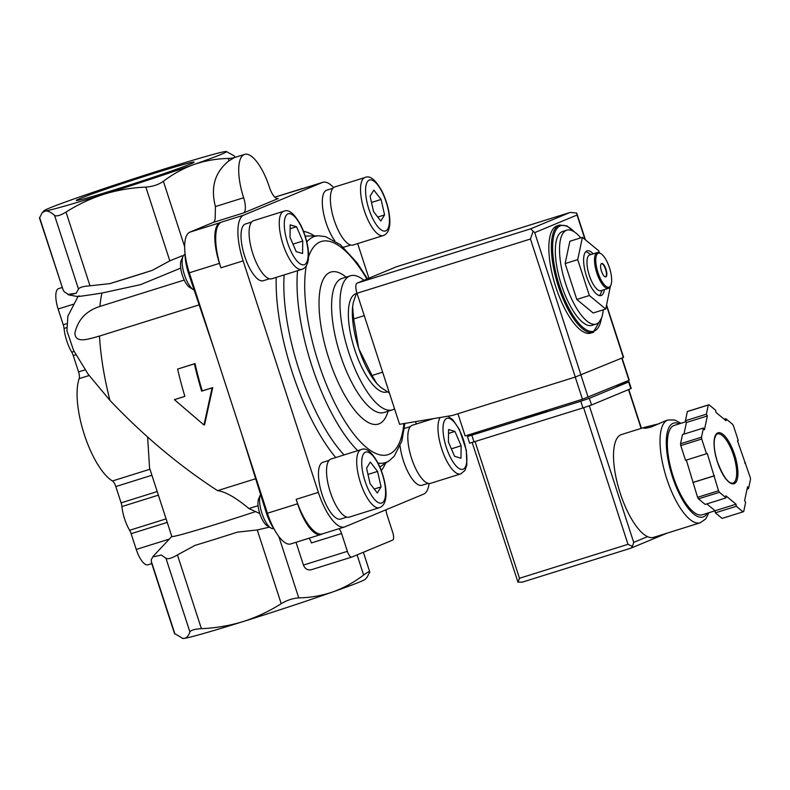 <?xml version="1.0" encoding="UTF-8"?>
<svg xmlns="http://www.w3.org/2000/svg" width="790" height="790" viewBox="0 0 790 790"><rect width="100%" height="100%" fill="white"/><g stroke="black" fill="none" stroke-linecap="round" stroke-linejoin="round"><path stroke-width="1.19" d="M244.614 154.396A39.806 13.874 72.6 0 1 269.351 187.052A14.052 4.898 72.6 0 0 278.08 198.576A14.052 4.898 72.6 0 0 278.228 198.527L243.448 212.974L213.28 222.415A14.052 4.898 72.6 0 0 215.216 216.776L215.423 206.565C210.377 187.299 214.91 172.042 229.021 160.775L234.324 157.615L244.614 154.396A39.806 13.874 72.6 0 0 243.646 197.737L215.423 206.565M226.335 151.512A96.015 2.844 162 0 1 194.073 164.458A96.015 2.844 162 0 1 104.181 194.172A96.015 2.844 162 0 1 45.297 210.989A96.015 2.844 162 0 1 43.954 210.782A96.015 2.844 162 0 1 76.304 198.112A96.015 2.844 162 0 1 166.196 168.408A96.015 2.844 162 0 1 225.081 151.581A96.015 2.844 162 0 1 226.335 151.512L234.314 155.936C235.775 157.368 233.761 158.207 228.261 158.444C216.43 158.711 205.035 160.716 194.073 164.458C183.142 168.418 172.921 174.027 163.392 181.295C158.622 184.672 152.776 186.608 145.854 187.092C131.545 187.704 117.651 190.064 104.181 194.172C90.672 198.517 77.953 204.482 66.024 212.066C60.287 215.532 56.455 216.628 54.54 215.344C50.935 212.184 47.854 210.742 45.297 210.989L42.137 212.786L39.5 218.07L63.19 290.127L39.579 217.467M234.314 155.936L235.065 157.388M184.238 280.055L99.876 306.441A149.873 52.219 -107.4 0 1 101.94 293.05L140.59 284.637L180.732 268.096M203.978 424.99L204.59 424.734L212.708 387.623L202.24 390.892A149.873 52.219 -107.4 0 1 195.012 363.578L177.622 369.088A151.749 52.871 72.6 0 0 184.88 396.392L174.412 399.661L203.978 424.99L212.105 387.87L201.638 391.149A151.749 52.871 -107.4 0 1 194.38 363.844L177.622 369.088M184.86 396.333L174.412 399.661M199.149 304.881L99.491 336.056C88.026 339.266 75.376 343.749 74.872 333.153C77.894 319.743 86.228 310.835 99.876 306.441M255.664 478.74L217.586 490.649C179.577 466.011 143.691 435.912 109.928 400.362A149.873 52.219 -107.4 0 1 99.491 336.056M101.94 293.05C81.419 296.27 73.895 297.228 79.365 295.914M77.973 296.586L67.881 316.168L66.913 330.704L73.569 350.385L88.095 374.144L109.928 400.362M258.083 505.669L248.929 508.533L259.782 513.539M590.742 333.123A56.199 19.582 -107.4 0 1 555.281 285.328A56.199 19.582 -107.4 0 1 557.197 225.841L559.705 225.051A56.199 19.582 -107.4 0 0 557.799 284.538A56.199 19.582 -107.4 0 0 593.26 332.333L590.742 333.123M603.264 309.828A49.178 17.133 -107.4 0 1 596.697 323.87A49.178 17.133 -107.4 0 1 596.193 324.058L592.006 325.371A49.178 17.133 -107.4 0 1 560.969 283.551A49.178 17.133 -107.4 0 1 562.638 231.5L566.835 230.186A49.178 17.133 -107.4 0 1 580.759 237.859M596.193 324.058A49.178 17.133 -107.4 0 1 565.156 282.237A49.178 17.133 -107.4 0 1 566.835 230.186M599.432 252.81L598.8 250.884L582.428 237.336L569.857 241.266L565.136 263.574L576.789 299.44L593.162 312.988L605.732 309.048L610.344 286.405M576.789 299.44L589.36 295.509L605.732 309.048M565.136 263.574L577.707 259.643L589.36 295.509M582.428 237.336L577.707 259.643M601.417 263.564A7.021 2.449 -107.4 0 1 605.634 269.578A7.021 2.449 -107.4 0 1 605.594 276.925M605.89 276.856A7.021 2.449 -107.4 0 1 605.812 276.885A7.021 2.449 -107.4 0 1 601.378 270.911A7.021 2.449 -107.4 0 1 601.625 263.475A7.021 2.449 -107.4 0 1 606.019 269.341A7.021 2.449 -107.4 0 1 605.89 276.856M609.218 287.096A17.795 6.202 -107.4 0 1 596.963 269.054A17.795 6.202 -107.4 0 1 600.983 253.718A17.795 6.202 -107.4 0 1 609.633 268.324A17.795 6.202 -107.4 0 1 610.848 285.259A17.795 6.202 -107.4 0 1 609.218 287.096M610.848 285.259L610.384 286.316A18.733 6.527 -107.4 0 1 608.665 288.251A18.733 6.527 -107.4 0 1 608.468 288.32A18.733 6.527 -107.4 0 1 596.648 272.392A18.733 6.527 -107.4 0 1 597.289 252.563A18.733 6.527 -107.4 0 1 600.005 253.116L600.983 253.718M601.121 290.611A18.733 6.527 -107.4 0 1 600.933 290.681A18.733 6.527 -107.4 0 1 589.113 274.752A18.733 6.527 -107.4 0 1 589.745 254.923L597.289 252.563M585.745 251.704A23.414 8.157 -107.4 0 1 587.553 252.454L590.95 254.548M602.128 290.305L600.528 293.949A23.414 8.157 -107.4 0 1 599.482 295.598M604.35 289.614A23.414 8.157 -107.4 0 1 601.318 295.45A23.414 8.157 -107.4 0 1 601.072 295.539A23.414 8.157 -107.4 0 1 586.299 275.631A23.414 8.157 -107.4 0 1 587.088 250.845A23.414 8.157 -107.4 0 1 593.162 253.847M356.715 292.359L353.268 302.639L352.616 306.974L353.663 318.943L358.729 348.509L372.031 375.497L382.637 372.179M372.031 375.497L376.712 383.387L380.829 387.465L389.401 393.015M353.663 318.943L364.259 315.635M363.37 552.269L369.76 571.93L367.123 577.213L365.306 579.218A96.015 2.844 162 0 1 332.955 591.888A96.015 2.844 162 0 1 243.063 621.592A96.015 2.844 162 0 1 184.179 638.419A96.015 2.844 162 0 1 182.925 638.488L174.472 633.442M369.681 572.533C370.145 570.913 368.13 571.753 363.627 575.051C354.078 582.319 343.848 587.938 332.955 591.888C321.965 595.65 310.569 597.655 298.758 597.902C292.991 598.227 287.145 600.153 281.22 603.698C269.183 611.322 256.464 617.296 243.063 621.592C229.475 625.729 215.581 628.08 201.391 628.662C194.656 629.087 190.825 630.173 189.896 631.951C188.573 635.802 186.667 637.965 184.179 638.419L182.184 638.32M151.769 563.596L147.888 564.811A18.733 6.527 72.6 0 1 136.245 549.445L131.13 533.694A7.021 2.449 72.6 0 0 129.619 530.288A23.414 8.157 72.6 0 1 121.907 506.558A7.021 2.449 72.6 0 0 121.107 502.855L115.804 486.551A7.021 2.449 72.6 0 0 112.437 480.982A58.549 20.402 72.6 0 1 84.323 434.569A58.549 20.402 72.6 0 1 79.178 378.617A7.021 2.449 72.6 0 0 78.556 371.902L73.263 355.599A7.021 2.449 72.6 0 0 71.752 352.192A23.414 8.157 72.6 0 1 64.049 328.462A7.021 2.449 72.6 0 0 63.24 324.759L66.449 323.752M147.631 437.058L149.547 467.966L171.815 536.499A74.941 2.222 162 0 0 255.456 511.634M153.3 556.17L151.275 559.606L151.463 562.668L174.462 633.442M171.795 536.44L153.191 556.269A98.888 2.933 -18 0 0 161.239 555.044L165.94 558.204C167.816 559.429 171.647 558.332 177.434 554.926L194.962 545.406A98.888 2.933 -18 0 0 237.346 532.154L257.264 529.952L269.301 527.167M194.38 363.844L195.012 363.578M212.105 387.87L212.708 387.623M201.638 391.149L202.24 390.892M217.586 490.649C225.318 491.627 235.766 497.582 248.929 508.533M62.064 287.53L58.579 288.617A18.733 6.527 72.6 0 0 58.124 309.009L63.24 324.759M351.668 557.108L311.309 569.738C307.666 570.459 305.039 568.909 303.429 565.077L296.023 542.295M63.19 290.127L64.257 291.777L68.236 294.364A98.888 2.933 -18 0 0 68.226 294.769A98.888 2.933 -18 0 0 76.176 293.248L78.496 289.091C79.425 287.392 83.256 286.296 89.991 285.802L109.899 283.61A98.888 2.933 -18 0 0 152.282 270.358L169.82 260.838L182.302 255.763M68.236 294.364L76.176 293.248M109.899 283.61L152.282 270.358M155.186 172.98A61.916 1.837 162 0 1 194.064 162.217A61.916 1.837 162 0 1 135.752 183.033A61.916 1.837 162 0 1 76.344 200.463A61.916 1.837 162 0 1 79.8 198.616A61.916 1.837 162 0 1 155.186 172.98M339.068 528.678A7.021 2.449 72.6 0 1 341.586 533.517L347.373 551.331A7.021 2.449 72.6 0 0 351.738 557.088A7.021 2.449 72.6 0 0 351.817 557.069L392.65 540.103A7.021 2.449 72.6 0 0 392.749 532.48L386.962 514.665A7.021 2.449 72.6 0 1 386.093 509.728M241.434 433.226L266.003 511.792A28.104 9.786 72.6 0 0 274.298 529.389M185.038 253.343A28.104 9.786 72.6 0 0 188.8 274.179L215.058 352.044M341.586 533.517L311.418 542.957A7.021 2.449 72.6 0 0 308.999 538.237M333.617 187.595A42.156 14.684 72.6 0 0 322.804 182.312A42.156 14.684 72.6 0 0 322.369 182.47L243.725 215.147A42.156 14.684 72.6 0 0 243.132 260.868L318.36 492.387L296.151 499.339A42.156 14.684 72.6 0 0 322.34 533.912L344.549 526.97A42.156 14.684 72.6 0 0 344.993 526.812L423.638 494.135A42.156 14.684 72.6 0 0 429.098 483.519M296.151 499.339L297.593 503.793A37.466 13.055 72.6 0 0 320.878 534.524A37.466 13.055 72.6 0 0 321.273 534.386L322.567 533.843M213.28 222.415L189.837 232.151A37.466 13.055 72.6 0 0 189.314 272.797L267.425 513.224A37.466 13.055 72.6 0 0 290.71 543.955L320.878 534.524M243.725 215.147L221.516 222.089A42.156 14.684 72.6 0 0 220.924 267.81L219.482 263.366L189.314 272.797M221.516 222.089L220.005 222.711A37.466 13.055 72.6 0 0 219.482 263.366M322.804 182.312L300.595 189.254A42.156 14.684 72.6 0 0 300.161 189.412L274.831 197.184M303.202 188.435A37.466 13.055 72.6 0 0 302.066 188.642A37.466 13.055 72.6 0 0 301.671 188.78M318.36 492.387A42.156 14.684 72.6 0 0 344.549 526.97M416.291 424.003L415.52 421.633M368.92 278.208L357.673 243.587M344.786 246.865A29.744 10.359 -107.4 0 1 344.479 246.974A29.744 10.359 -107.4 0 1 343.235 247.142M334.792 240.733A29.744 10.359 -107.4 0 1 323.051 210.495A29.744 10.359 -107.4 0 1 326.724 190.202L332.936 188.257M422.225 485.188A29.744 10.359 -107.4 0 1 421.909 485.297A29.744 10.359 -107.4 0 1 400.115 446.143M263.505 280.628A29.744 10.359 -107.4 0 1 263.198 280.746A29.744 10.359 -107.4 0 1 244.436 255.456A29.744 10.359 -107.4 0 1 245.443 223.975L251.664 222.03M340.944 518.961A29.744 10.359 -107.4 0 1 340.638 519.07A29.744 10.359 -107.4 0 1 321.866 493.78A29.744 10.359 -107.4 0 1 322.883 462.298L329.094 460.353M394.546 408.855A70.251 24.48 -107.4 0 1 393.084 409.625A70.251 24.48 -107.4 0 1 392.353 409.892A70.251 24.48 -107.4 0 1 348.025 350.148A70.251 24.48 -107.4 0 1 350.414 275.789A70.251 24.48 -107.4 0 1 363.923 280.282M387.278 391.85L386.764 392.018A51.518 17.953 -107.4 0 1 354.256 348.202A51.518 17.953 -107.4 0 1 356.004 293.673L356.172 293.623M376.702 383.397L376.109 382.676A51.518 17.953 -107.4 0 1 358.729 348.509A51.518 17.953 -107.4 0 1 352.567 307.428A51.518 17.953 -107.4 0 1 352.666 306.461M349.229 517.114A30.445 10.606 -107.4 0 1 330.013 491.232A30.445 10.606 -107.4 0 1 331.05 459.01L361.218 449.569A30.445 10.606 -107.4 0 0 360.181 481.791A30.445 10.606 -107.4 0 0 379.388 507.684L349.229 517.114M377.581 471.423L370.332 462.051L366.57 468.144L370.056 483.608L377.304 492.97L381.066 486.877L377.581 471.423L367.982 474.425M273.528 528.53L273.666 528.48A18.733 6.527 -107.4 0 1 273.528 528.53A18.733 6.527 -107.4 0 1 270.812 527.967A18.733 6.527 -107.4 0 1 261.707 512.592A18.733 6.527 -107.4 0 1 260.424 494.767A18.733 6.527 -107.4 0 1 260.582 494.451M270.812 527.967L267.04 525.656A15.138 5.273 -107.4 0 1 259.683 513.224A15.138 5.273 -107.4 0 1 258.656 498.826L260.424 494.767M271.79 278.791A30.445 10.606 -107.4 0 1 252.573 252.899A30.445 10.606 -107.4 0 1 253.61 220.686L283.778 211.246A30.445 10.606 -107.4 0 0 282.741 243.468A30.445 10.606 -107.4 0 0 301.958 269.36L271.79 278.791M302.738 241.078L296.546 226.74L290.187 224.854L290.019 237.296L296.22 251.635L302.58 253.521L302.738 241.078L292.971 244.13M194.143 290.039A18.733 6.527 -107.4 0 1 193.372 289.644A18.733 6.527 -107.4 0 1 184.268 274.268A18.733 6.527 -107.4 0 1 182.984 256.444A18.733 6.527 -107.4 0 1 184.9 254.439L185.038 254.4M193.372 289.644L189.61 287.323A15.138 5.273 -107.4 0 1 182.243 274.9A15.138 5.273 -107.4 0 1 181.216 260.493L182.984 256.444M460.985 473.803A30.445 10.606 -107.4 0 1 460.669 473.911L430.501 483.352A30.445 10.606 -107.4 0 1 411.294 457.459A30.445 10.606 -107.4 0 1 412.331 425.237L433.473 418.631M461.133 445.767L454.931 431.439L448.572 429.543L448.414 441.985L454.615 456.324L460.975 458.21L461.133 445.767L451.367 448.819M353.061 245.028A30.445 10.606 -107.4 0 1 333.854 219.136A30.445 10.606 -107.4 0 1 334.891 186.914L365.059 177.483A30.445 10.606 -107.4 0 0 364.022 209.706A30.445 10.606 -107.4 0 0 383.229 235.588L353.061 245.028M381.096 199.455L373.848 190.094L370.085 196.187L373.571 211.651L380.82 221.012L384.582 214.919L381.096 199.455L371.507 202.457M374.243 489.02L381.066 486.877M448.523 433.434L454.931 431.439M377.758 217.053L384.582 214.919M290.137 228.744L296.546 226.74M243.448 212.974A14.052 4.898 72.6 0 0 243.646 197.737M457.924 413.753L465.142 435.942L582.457 399.246L629.255 380.207L622.056 358.048M396.649 266.714A9.371 3.259 72.6 0 0 396.55 266.734L570.192 212.421L576.71 213.043L577.056 215.028L534.712 232.625L530.584 228.853L357.129 283.106A9.371 3.259 72.6 0 0 356.991 293.268L399.572 424.299L452.542 415.431L575.308 377.037L623.616 357.366L606.592 304.979M357.129 283.106L396.452 266.773A9.371 3.259 72.6 0 1 396.55 266.734M533.112 231.154L530.455 239.014L575.308 377.037M659.551 423.618L644.887 427.232L621.513 434.54A53.858 18.762 72.6 0 0 620.199 493.167A53.858 18.762 72.6 0 0 647.524 536.647A53.858 18.762 72.6 0 0 653.666 537.348L700.177 522.802L705.687 518.961L708.946 512.7M644.887 427.232L643.613 427.963C644.067 428.555 646.635 428.229 651.296 426.985L665.605 420.754M736.3 506.281L743.025 511.851A56.199 19.582 72.6 0 0 743.686 511.574L745.632 502.401L744.624 500.633L747.557 486.778L748.555 488.556L750.5 479.382A56.199 19.582 72.6 0 0 750.283 477.555L737.505 440.879L738.265 440.563L733.476 425.83A56.199 19.582 72.6 0 0 732.597 424.279L725.862 418.71L726.119 420.794L715.947 412.39L715.701 410.296L708.976 404.737A56.199 19.582 72.6 0 0 708.314 405.013L706.369 414.177L707.376 415.945L704.443 429.8L703.436 428.032L701.5 437.196A56.199 19.582 72.6 0 0 701.718 439.023L706.497 453.756L707.257 453.44L718.525 490.758A56.199 19.582 72.6 0 0 719.404 492.308L726.129 497.868L725.882 495.784L736.043 504.198L736.3 506.281L715.345 512.838L722.07 518.398L743.025 511.851M686.332 460.066L697.57 497.305A56.199 19.582 72.6 0 0 698.449 498.855L719.404 492.308M697.57 497.305L718.525 490.758M703.436 428.032L682.491 434.579L680.545 443.753A56.199 19.582 72.6 0 0 680.763 445.58L701.718 439.023M680.545 443.753L701.5 437.196M708.976 404.737L688.021 411.284A56.199 19.582 72.6 0 0 687.359 411.56L708.314 405.013M706.833 503.911L715.098 510.745L715.345 512.838M698.449 498.855L705.184 504.425L726.129 497.868M680.763 445.58L685.552 460.313L706.497 453.756M687.359 411.56L685.424 420.734L686.421 422.502L683.962 434.115M472.173 442.558L517.983 582.161L519.484 578.27L475.096 441.659M583.613 407.719L628.001 544.33L632.425 546.364L633.699 542.384L589.33 405.823M667.165 533.122L630.953 548.151L522.259 582.151L517.983 582.161M631.18 548.072L632.425 546.364M685.987 421.732L674.305 425.385A46.837 16.314 72.6 0 0 673.169 476.37A46.837 16.314 72.6 0 0 702.27 514.784L715.098 510.775M744.713 463.068L745.493 462.822M724.213 419.223L725.862 418.71M685.424 420.734L706.369 414.177M686.421 422.502L707.376 415.945M693.541 482.256L714.486 475.708M692.781 482.572L713.735 476.024M715.098 510.745L736.043 504.198M747.083 489.02L748.555 488.556M616.18 385.668L629.067 381.787L631.24 388.473L591.522 405.013L582.961 407.916L469.615 443.22L467.443 436.544L479.895 431.32M629.067 381.787L589.35 398.328L580.798 401.241L467.443 436.544M546.887 410.76L524.58 417.88M229.021 160.775L228.261 158.444M184.662 246.757L163.392 181.295M593.843 332.126A56.199 19.582 -107.4 0 1 593.26 332.333L601.595 317.856M601.358 318.469A55.27 19.256 -107.4 0 1 594.396 330.971A55.27 19.256 -107.4 0 1 555.014 268.975A55.27 19.256 -107.4 0 1 574.261 231.835M64.049 328.462L66.548 327.672M71.752 352.192L74.092 351.461M73.263 355.599L75.82 354.799M78.556 371.902L85.073 369.868M79.178 378.617L89.092 375.517M112.437 480.982L149.962 469.24M115.804 486.551L151.907 475.254M121.107 502.855L157.21 491.558M121.907 506.558L158.375 495.152M129.619 530.288L166.088 518.882M131.13 533.694L167.233 522.407M151.334 561.404L174.946 634.064M278.801 536.469L298.758 597.902M257.264 529.952L281.22 603.698M177.434 554.926L201.391 628.662M165.94 558.204L189.896 631.951M136.245 549.445L169.297 539.106M58.124 309.009L73.312 304.259M357.07 554.876L363.627 575.051M78.496 289.091L54.54 215.344M89.991 285.802L66.024 212.066M169.82 260.838L145.854 187.092M347.373 551.331L303.429 565.077M266.003 511.792L266.872 511.515M188.8 274.179L189.669 273.903M297.593 503.793L267.425 513.224M220.005 222.711L189.837 232.151M243.132 260.868L220.924 267.81M322.369 182.47L300.161 189.412M335.73 457.538A128.75 44.862 -107.4 0 1 276.224 277.409M303.548 231.342A128.75 44.862 -107.4 0 1 314.42 235.894M385.51 463.197A128.75 44.862 -107.4 0 1 381.343 470.613M344.065 454.941A121.966 42.492 -107.4 0 1 284.153 274.92M305.236 236.131A121.966 42.492 -107.4 0 1 306.145 236.092L318.706 235.795L325.549 236.644L340.48 244.781L357.09 262.833L367.469 278.811M404.885 423.41L401.863 441.057L394.19 456.284L389.085 460.837A118.48 41.277 -107.4 0 1 386.567 462.18A118.48 41.277 -107.4 0 1 378.025 463.059M357.732 450.665A118.48 41.277 -107.4 0 1 297.563 270.733M306.826 241.908A118.48 41.277 -107.4 0 1 318.706 235.795M403.917 423.578A111.696 38.917 -107.4 0 1 389.124 454.27A111.696 38.917 -107.4 0 1 329.41 391.633A111.696 38.917 -107.4 0 1 306.283 265.805M308.505 256.977A111.696 38.917 -107.4 0 1 366.896 279.048M388.058 411.235A79.622 27.739 -107.4 0 1 379.22 423.776A79.622 27.739 -107.4 0 1 323.446 338.89A79.622 27.739 -107.4 0 1 346.119 277.142M392.353 409.892L383.979 412.518A70.251 24.48 -107.4 0 1 339.641 352.775A70.251 24.48 -107.4 0 1 342.04 278.416L350.414 275.789M379.704 507.565A30.445 10.606 -107.4 0 1 379.388 507.684L379.99 507.466C383.002 506.074 384.858 503.181 385.579 498.786C387.1 491.864 384.858 476.785 378.134 463.276C371.715 451.821 366.076 447.259 361.218 449.569M381.906 502.954A26.692 9.302 -107.4 0 1 362.067 467.996A26.692 9.302 -107.4 0 1 376.998 461.785A26.692 9.302 -107.4 0 1 381.906 502.954M302.274 269.242A30.445 10.606 -107.4 0 1 301.958 269.36L302.55 269.143C305.562 267.751 307.428 264.857 308.14 260.463C309.66 253.541 307.419 238.452 300.694 224.943C294.285 213.498 288.636 208.925 283.778 211.246M304.466 264.63A26.692 9.302 -107.4 0 1 284.627 229.663A26.692 9.302 -107.4 0 1 299.558 223.461A26.692 9.302 -107.4 0 1 304.466 264.63M447.95 416.202L452.779 419.737L459.415 429.503L466.337 450.28L466.851 465.024L464.895 470.524L460.669 473.911A30.445 10.606 -107.4 0 1 442.667 451.623A30.445 10.606 -107.4 0 1 440.277 417.485M463.177 469.191A26.692 9.302 -107.4 0 1 443.348 434.224A26.692 9.302 -107.4 0 1 458.279 428.022A26.692 9.302 -107.4 0 1 463.177 469.191M383.545 235.479A30.445 10.606 -107.4 0 1 383.229 235.588L383.831 235.371C386.843 233.978 388.7 231.085 389.421 226.691C390.941 219.768 388.69 204.689 381.975 191.18C375.556 179.725 369.918 175.163 365.059 177.483M385.747 230.868A26.692 9.302 -107.4 0 1 365.908 195.9A26.692 9.302 -107.4 0 1 380.839 189.699A26.692 9.302 -107.4 0 1 385.747 230.868M577.056 215.028L584.995 239.459M606.473 305.552L623.35 357.505M534.712 232.625L581.005 375.102M530.455 239.014L356.991 293.268M530.584 228.853L569.916 212.52L396.452 266.773M628.988 380.346L621.779 358.156M582.457 399.246L575.248 377.057M588.155 397.311L580.946 375.122M526.081 417.584L525.873 416.942M542.009 412.607L541.802 411.965M544.873 411.689L544.675 411.067M665.595 420.744L668.024 419.994A53.858 18.762 72.6 0 0 666.711 478.622A53.858 18.762 72.6 0 0 700.177 522.802M717.379 461.874A26.692 9.302 72.6 0 0 737.445 478.483A26.692 9.302 72.6 0 0 723.166 434.52A26.692 9.302 72.6 0 0 717.379 461.874M641.125 428.407L628.524 389.638M647.524 536.647L633.699 542.384M628.001 544.33L519.484 578.27M679.291 423.825A49.178 17.133 72.6 0 0 672.409 476.686A49.178 17.133 72.6 0 0 707.257 513.224M732.853 483.134A25.764 8.976 72.6 0 0 733.722 455.87A25.764 8.976 72.6 0 0 717.468 433.967C716.905 433.384 715.987 434.786 714.713 438.174C713.489 444.118 714.397 452.008 717.429 461.844C723.186 476.676 728.321 483.776 732.853 483.134M628.672 381.995L630.845 388.67M589.35 398.328L591.522 405.013M580.798 401.241L582.961 407.916M471.857 435.31L474.03 441.995M574.804 232.201L566.894 225.92L559.705 225.051M608.468 288.32L600.933 290.681M43.954 210.782L42.137 212.786M351.738 557.088L311.309 569.738M77.993 296.635L68.226 294.769M302.066 188.642L274.821 197.164M389.085 460.837L379.852 466.92M346.85 517.124L340.638 519.07M269.42 278.801L263.198 280.746M410.375 426.59L404.371 428.466M428.131 483.362L421.909 485.297M350.691 245.028L344.479 246.974M576.828 213.359L585.42 239.805M524.629 418.038L524.422 417.397M641.401 428.318L628.801 389.519M631.042 548.122L522.259 582.151M680.98 423.302L674.7 419.994L668.024 419.994"/></g></svg>
